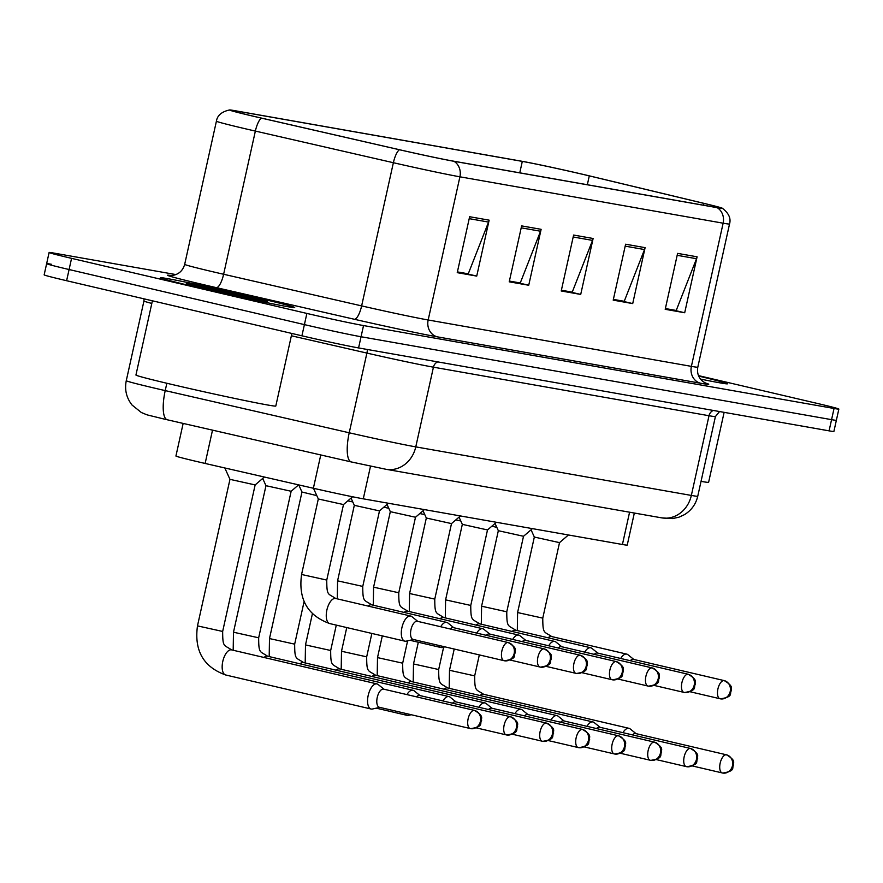 <?xml version="1.0" encoding="UTF-8"?>
<svg xmlns="http://www.w3.org/2000/svg" width="883" height="883" viewBox="0 0 883 883"><rect width="100%" height="100%" fill="white"/><g stroke="black" fill="none" stroke-linecap="round" stroke-linejoin="round"><path stroke-width="1.32" d="M634.336 513.045L627.228 545.098A42.98 0.971 -167.5 0 1 622.427 544.491L363.277 498.829A42.98 0.971 -167.5 0 1 313.377 488.255L205.132 463.454A42.98 0.971 -167.5 0 1 198.388 461.886A42.98 0.971 -167.5 0 1 175.927 456.025L183.156 423.41M196.379 287.152A68.764 1.556 12.5 0 0 294.701 307.527A68.764 1.556 12.5 0 0 258.763 298.145A68.764 1.556 12.5 0 0 160.441 277.759A68.764 1.556 12.5 0 0 196.379 287.152A68.764 1.556 12.5 0 0 294.701 307.527A68.764 1.556 12.5 0 0 258.763 298.145A68.764 1.556 12.5 0 0 160.441 277.759A68.764 1.556 12.5 0 0 196.379 287.152M700.506 379.083A68.764 1.556 12.5 0 0 727.526 383.796A68.764 1.556 12.5 0 0 698.696 376.092A68.764 1.556 12.5 0 1 727.526 383.796A68.764 1.556 12.5 0 1 700.506 379.083M254.536 116.49A45.839 1.038 -167.5 0 1 230.584 110.243A45.839 1.038 -167.5 0 1 235.706 110.883L522.306 161.39A45.839 1.038 -167.5 0 1 589.292 175.883L703.928 203.388A45.839 1.038 -167.5 0 1 721.323 208.09A45.839 1.038 -167.5 0 1 716.201 207.45L452.979 161.059A45.839 1.038 -167.5 0 1 399.745 149.79L261.743 118.156A45.839 1.038 -167.5 0 1 254.536 116.49M254.017 116.401A46.987 1.071 12.5 0 0 261.401 118.112L399.414 149.735A46.987 1.071 12.5 0 0 453.972 161.291L717.195 207.682A46.987 1.071 12.5 0 0 722.327 208.233A46.987 1.071 12.5 0 0 704.612 203.52L589.976 176.015A46.987 1.071 12.5 0 0 521.312 161.159L234.712 110.651A46.987 1.071 12.5 0 0 229.624 109.945A46.987 1.071 12.5 0 0 254.017 116.401M51.435 264.271A42.98 0.971 12.5 0 0 46.633 263.675L44.15 274.856A42.98 0.971 12.5 0 0 66.611 280.717L301.92 335.805A42.98 0.971 12.5 0 0 358.575 347.935L829.082 430.849L831.565 419.657A42.98 0.971 12.5 0 0 836.367 420.264A42.98 0.971 12.5 0 1 831.565 419.657L361.048 336.743L831.565 419.657L834.049 408.476A42.98 0.971 12.5 0 0 838.85 409.083A42.98 0.971 12.5 0 0 816.389 403.211L698.497 375.617M301.92 335.805L304.403 324.613A42.98 0.971 12.5 0 0 361.048 336.743A42.98 0.971 12.5 0 1 304.403 324.613L69.095 269.536L304.403 324.613L306.876 313.432A42.98 0.971 12.5 0 0 363.531 325.562L834.049 408.476M46.633 263.675A42.98 0.971 12.5 0 0 69.095 269.536A42.98 0.971 12.5 0 1 46.633 263.675L49.106 252.483A42.98 0.971 12.5 0 0 71.567 258.355L306.876 313.432M175.894 274.58L53.918 253.09A42.98 0.971 12.5 0 0 49.106 252.483M697.095 256.81L684.7 312.748L665.208 309.304L677.603 253.377L697.095 256.81A11.457 10.177 -80 0 1 696.521 258.719L677.173 255.308M541.124 229.326L528.729 285.253L509.226 281.82L521.632 225.893L541.124 229.326A11.457 10.177 -80 0 1 540.551 231.236L521.202 227.825M489.138 220.165L476.732 276.092L457.239 272.659L469.635 216.732L489.138 220.165A11.457 10.177 -80 0 1 488.553 222.075L469.215 218.664M645.109 247.648L632.714 303.586L613.21 300.143L625.617 244.216L645.109 247.648A11.457 10.177 -80 0 1 644.524 249.558L625.186 246.147M593.122 238.487L580.716 294.425L561.224 290.982L573.619 235.055L593.122 238.487A11.457 10.177 -80 0 1 592.537 240.397L573.188 236.986M674.833 310.22L665.329 308.752M518.862 282.737L509.359 281.269M466.875 273.575L457.361 272.107M622.846 301.059L613.332 299.591M570.86 291.898L561.345 290.43M580.716 294.425L570.815 292.096M561.389 290.22L572.239 292.141L592.537 240.397M632.714 303.586L622.802 301.258M613.376 299.392L624.237 301.302L644.524 249.558M476.732 276.092L466.831 273.774M457.405 271.898L468.266 273.818L488.553 222.075M528.729 285.253L518.818 282.935M509.403 281.059L520.253 282.979L540.551 231.236M684.7 312.748L674.789 310.43M665.374 308.553L676.223 310.463L696.521 258.719M829.082 430.849A42.98 0.971 12.5 0 0 833.894 431.445L838.85 409.083M197.483 625.881L229.966 479.348L255.143 484.922L222.659 631.455L197.483 625.881C194.083 650.65 203.487 667.018 225.706 674.987A12.892 5.927 103.2 0 0 225.849 675.02M384.039 689.248L378.156 684.502A12.892 5.927 103.2 0 0 376.975 683.906A12.892 5.927 103.2 0 0 376.82 683.884A12.892 5.927 103.2 0 0 368.189 695.429A12.892 5.927 103.2 0 0 371.092 709.016A12.892 5.927 103.2 0 0 371.246 709.049A12.892 5.927 103.2 0 0 372.416 709.016L379.8 707.371M383.697 689.159A9.316 4.283 103.2 0 0 383.586 689.137A9.316 4.283 103.2 0 0 383.476 689.115A9.316 4.283 103.2 0 0 377.24 697.46A9.316 4.283 103.2 0 0 379.348 707.272A9.316 4.283 103.2 0 0 379.447 707.294M301.578 574.48L318.31 498.983L343.487 504.557L326.754 580.065L301.578 574.48C298.178 599.248 307.582 615.617 329.789 623.597L404.844 641.157A12.892 5.927 103.2 0 0 406.158 641.157L413.553 639.513M417.791 621.389L411.897 616.643A12.892 5.927 103.2 0 0 410.727 616.047A12.892 5.927 103.2 0 0 401.931 627.57A12.892 5.927 103.2 0 0 404.844 641.157M417.438 621.301A9.316 4.283 103.2 0 0 417.339 621.279A9.316 4.283 103.2 0 0 417.229 621.257A9.316 4.283 103.2 0 0 410.992 629.601A9.316 4.283 103.2 0 0 413.089 639.413A9.316 4.283 103.2 0 0 413.2 639.435M233.487 632.217L265.971 485.683L291.147 491.268L258.664 637.802L233.487 632.217L233.189 650.252M420.043 695.583L414.16 690.837A12.892 5.927 103.2 0 0 412.979 690.252A12.892 5.927 103.2 0 0 412.825 690.219A12.892 5.927 103.2 0 0 406.931 694.601M404.701 713.21A12.892 5.927 103.2 0 0 407.096 715.362A12.892 5.927 103.2 0 0 407.251 715.396A12.892 5.927 103.2 0 0 408.421 715.362L411.235 714.733M419.701 695.506A9.316 4.283 103.2 0 0 419.591 695.484A9.316 4.283 103.2 0 0 419.48 695.462A9.316 4.283 103.2 0 0 416.533 696.842M269.194 656.599L269.492 638.564L301.975 492.03L316.787 495.606M456.047 701.93L450.153 697.184A12.892 5.927 103.2 0 0 448.983 696.599A12.892 5.927 103.2 0 0 448.829 696.566A12.892 5.927 103.2 0 0 442.935 700.947M455.705 701.853A9.316 4.283 103.2 0 0 455.595 701.819A9.316 4.283 103.2 0 0 455.485 701.797A9.316 4.283 103.2 0 0 452.538 703.188M492.052 708.276L486.158 703.53A12.892 5.927 103.2 0 0 484.988 702.945A12.892 5.927 103.2 0 0 484.833 702.912A12.892 5.927 103.2 0 0 478.939 707.294M491.71 708.199A9.316 4.283 103.2 0 0 491.599 708.166A9.316 4.283 103.2 0 0 491.489 708.144A9.316 4.283 103.2 0 0 488.542 709.535M347.825 500.849L352.792 501.952M528.056 714.623L522.162 709.877A12.892 5.927 103.2 0 0 520.992 709.292A12.892 5.927 103.2 0 0 520.838 709.259A12.892 5.927 103.2 0 0 514.944 713.63M527.703 714.546A9.316 4.283 103.2 0 0 527.604 714.513A9.316 4.283 103.2 0 0 527.493 714.49A9.316 4.283 103.2 0 0 524.546 715.881M383.818 507.195L388.796 508.299M354.315 505.319L379.491 510.904L362.758 586.411L337.582 580.826L337.284 598.862M453.796 627.725L447.902 622.979A12.892 5.927 103.2 0 0 446.721 622.394A12.892 5.927 103.2 0 0 440.683 626.742M453.443 627.647A9.316 4.283 103.2 0 0 453.343 627.625A9.316 4.283 103.2 0 0 453.233 627.603A9.316 4.283 103.2 0 0 450.275 628.983M438.454 645.352A12.892 5.927 103.2 0 0 440.849 647.504A12.892 5.927 103.2 0 0 442.162 647.493L444.977 646.875M373.586 587.173L390.319 511.665L415.496 517.25L398.763 592.758L373.586 587.173L373.288 605.208M489.8 634.071L483.906 629.325A12.892 5.927 103.2 0 0 482.725 628.74A12.892 5.927 103.2 0 0 476.688 633.089M489.447 633.994A9.316 4.283 103.2 0 0 489.348 633.961A9.316 4.283 103.2 0 0 489.237 633.939A9.316 4.283 103.2 0 0 486.279 635.33M409.591 593.519L426.323 518.012L451.5 523.597L434.767 599.093L409.591 593.519L409.293 611.555M525.804 640.418L519.91 635.672A12.892 5.927 103.2 0 0 518.729 635.087A12.892 5.927 103.2 0 0 512.692 639.435M525.451 640.341A9.316 4.283 103.2 0 0 525.352 640.307A9.316 4.283 103.2 0 0 525.242 640.285A9.316 4.283 103.2 0 0 522.283 641.676M152.395 300.805L135.938 375.021A71.633 1.623 12.5 0 0 173.377 384.8A71.633 1.623 12.5 0 0 275.805 406.025L291.887 333.454M243.973 296.688L192.571 284.37C186.677 283.3 184.977 283.167 187.461 283.984L209.072 289.392L265.518 301.357M186.335 283.509L187.461 283.984M192.571 284.37L210.894 289.812M701.047 481.367A71.633 1.623 12.5 0 0 708.619 482.295L724.126 412.35M564.06 720.97L558.166 716.223A12.892 5.927 103.2 0 0 556.996 715.627A12.892 5.927 103.2 0 0 556.842 715.605A12.892 5.927 103.2 0 0 550.948 719.976M563.707 720.881A9.316 4.283 103.2 0 0 563.608 720.859A9.316 4.283 103.2 0 0 563.497 720.837A9.316 4.283 103.2 0 0 560.55 722.228M419.822 513.542L424.8 514.646M600.065 727.305L594.171 722.559A12.892 5.927 103.2 0 0 592.99 721.974A12.892 5.927 103.2 0 0 592.846 721.941A12.892 5.927 103.2 0 0 586.952 726.323M599.712 727.228A9.316 4.283 103.2 0 0 599.612 727.206A9.316 4.283 103.2 0 0 599.502 727.184A9.316 4.283 103.2 0 0 596.544 728.563M455.827 519.877L460.805 520.981M636.069 733.652L630.175 728.905A12.892 5.927 103.2 0 0 628.994 728.32A12.892 5.927 103.2 0 0 628.851 728.287A12.892 5.927 103.2 0 0 622.957 732.669M635.716 733.574A9.316 4.283 103.2 0 0 635.617 733.541A9.316 4.283 103.2 0 0 635.506 733.519A9.316 4.283 103.2 0 0 632.548 734.91M491.831 526.224L496.809 527.328M445.595 599.866L462.328 524.359L487.504 529.943L470.76 605.44L445.595 599.866L445.297 617.89M561.809 646.764L555.915 642.018A12.892 5.927 103.2 0 0 554.734 641.433A12.892 5.927 103.2 0 0 548.696 645.771M561.456 646.687A9.316 4.283 103.2 0 0 561.356 646.654A9.316 4.283 103.2 0 0 561.246 646.632A9.316 4.283 103.2 0 0 558.288 648.023M481.301 624.237L481.599 606.202L498.332 530.705L523.509 536.279M597.813 653.111L591.919 648.365A12.892 5.927 103.2 0 0 590.738 647.769A12.892 5.927 103.2 0 0 584.701 652.118M597.46 653.023A9.316 4.283 103.2 0 0 597.35 653.001A9.316 4.283 103.2 0 0 597.25 652.979A9.316 4.283 103.2 0 0 594.292 654.369M517.593 612.548L534.336 537.052L559.513 542.637L542.769 618.133L517.593 612.548L517.306 630.583M633.817 659.446L627.923 654.7A12.892 5.927 103.2 0 0 626.742 654.115A12.892 5.927 103.2 0 0 620.705 658.464M633.464 659.369A9.316 4.283 103.2 0 0 633.354 659.347A9.316 4.283 103.2 0 0 633.254 659.325A9.316 4.283 103.2 0 0 630.296 660.705M212.516 430.142L205.132 463.454M320.761 454.955L313.377 488.255M370.518 466.191L363.277 498.829M629.579 512.206L622.427 544.491M235.706 110.883L235.496 111.821M717.195 207.682A14.327 12.715 100 0 1 723.133 223.189L459.911 176.81A57.307 1.302 -167.5 0 1 393.376 162.715L255.364 131.081A57.307 1.302 -167.5 0 1 246.368 129.006A57.307 1.302 -167.5 0 1 216.412 121.181L184.679 264.359A57.307 1.302 12.5 0 0 214.624 272.185A57.307 1.302 12.5 0 0 223.62 274.26L361.633 305.893A57.307 1.302 12.5 0 0 428.167 319.988L691.389 366.368A57.307 1.302 12.5 0 0 697.802 367.173C696.786 373.2 698.596 378.045 703.221 381.721L705.914 383.244M261.401 118.112A14.327 4.283 -77.1 0 0 255.364 131.081L223.62 274.26A14.327 4.283 102.9 0 1 216.269 287.626A71.633 1.623 -167.5 0 1 171.081 275.507M705.407 383.023A71.633 1.623 -167.5 0 1 700.672 383.255L437.449 336.864A14.327 12.715 -80 0 1 428.167 319.988L459.911 176.81A14.327 12.715 -80 0 0 453.972 161.291M722.327 208.233C728.751 213.145 731.157 218.41 729.535 223.995A57.307 1.302 -167.5 0 1 723.133 223.189L691.389 366.368A14.327 12.715 -80 0 0 700.672 383.255M437.449 336.864A71.633 1.623 -167.5 0 1 354.282 319.249A14.327 4.283 102.9 0 0 361.633 305.893L393.376 162.715A14.327 4.283 -77.1 0 1 399.414 149.735M354.282 319.249L216.269 287.626M71.567 258.355L66.611 280.717M363.531 325.562L358.575 347.935M703.928 203.388L703.53 205.209M589.292 175.883L587.338 184.735M522.306 161.39L519.767 172.836M167.516 419.822A28.653 8.565 -77.1 0 1 167.317 419.789L162.682 418.708C142.582 413.663 150.088 416.003 141.379 412.538L132.042 405.032C126.401 397.803 124.481 389.69 126.269 380.705A57.307 1.302 12.5 0 0 156.214 388.52A57.307 1.302 12.5 0 0 165.22 390.606L166.843 383.255M151.81 303.432A57.307 1.302 -167.5 0 1 143.94 301.004L144.084 298.851M351.533 461.997A28.653 8.565 -77.1 0 1 351.335 461.952L167.317 419.789A28.653 8.565 -77.1 0 1 165.22 390.606L349.226 432.78L366.898 353.079L291.379 335.772M386.026 469.292A28.653 25.43 -80 0 0 415.772 446.875L691.345 495.429A57.307 1.302 12.5 0 0 697.747 496.235C695.837 504.237 691.389 510.385 684.391 514.69L678.85 517.228L672.427 518.586L661.599 517.846L386.026 469.292L351.335 461.952A28.653 8.565 -77.1 0 1 349.226 432.78A57.307 1.302 12.5 0 0 415.772 446.875L433.432 367.173A57.307 1.302 -167.5 0 1 366.898 353.079A7.163 2.141 102.9 0 0 367.394 349.491M661.599 517.846A28.653 25.43 -80 0 0 691.345 495.429L709.016 415.727L433.432 367.173A7.163 6.358 100 0 1 437.758 361.887M697.747 496.235L715.418 416.544A57.307 1.302 -167.5 0 1 709.016 415.727A7.163 6.358 100 0 1 713.332 410.452M474.381 710.396A9.316 4.283 103.2 0 0 468.167 718.619A9.316 4.283 103.2 0 0 470.253 728.541A9.316 4.283 103.2 0 0 470.352 728.563A9.316 8.267 100 0 0 470.749 728.652A9.316 8.267 100 0 0 480.418 721.367A9.316 8.267 -80 0 0 474.381 710.396A9.316 4.283 103.2 0 1 474.491 710.418L383.586 689.137M231.721 649.921A12.892 5.927 103.2 0 0 231.578 649.877A12.892 5.927 103.2 0 0 231.434 649.844A12.892 5.927 103.2 0 0 231.059 649.811A12.892 5.927 103.2 0 0 222.737 661.632A12.892 5.927 103.2 0 0 225.706 674.987L371.092 709.016M474.679 710.462A9.316 4.283 103.2 0 0 474.491 710.418C484.866 716.599 480.639 718.276 481.632 720.429C479.326 723.343 484.436 726.367 470.749 728.652L379.348 707.272M508.133 642.537A9.316 4.283 103.2 0 0 501.919 650.76A9.316 4.283 103.2 0 0 503.994 660.683A9.316 4.283 103.2 0 0 504.105 660.705A9.316 8.267 100 0 0 504.502 660.793A9.316 8.267 100 0 0 514.171 653.508A9.316 8.267 -80 0 0 508.133 642.537A9.316 4.283 103.2 0 1 508.244 642.559L417.339 621.279M410.727 616.047L335.672 598.486A12.892 5.927 103.2 0 0 335.154 598.409A12.892 5.927 103.2 0 0 326.887 610.01A12.892 5.927 103.2 0 0 329.789 623.597M508.42 642.603A9.316 4.283 103.2 0 0 508.244 642.559C518.619 648.74 514.381 650.418 515.385 652.57C513.078 655.484 518.189 658.508 504.502 660.793L413.089 639.413M510.385 716.731A9.316 4.283 103.2 0 0 504.171 724.965A9.316 4.283 103.2 0 0 506.246 734.888A9.316 4.283 103.2 0 0 506.356 734.91A9.316 8.267 100 0 0 506.754 734.998A9.316 8.267 100 0 0 516.423 727.713A9.316 8.267 -80 0 0 510.385 716.731A9.316 4.283 103.2 0 1 510.495 716.753L419.591 695.484M267.726 656.257A12.892 5.927 103.2 0 0 267.582 656.224A12.892 5.927 103.2 0 0 267.428 656.19A12.892 5.927 103.2 0 0 267.063 656.146A12.892 5.927 103.2 0 0 264.006 657.471M510.683 716.808A9.316 4.283 103.2 0 0 510.495 716.753C520.871 722.934 516.643 724.612 517.637 726.775C515.33 729.689 520.44 732.713 506.754 734.998L476.356 727.89M546.389 723.078A9.316 4.283 103.2 0 0 540.175 731.312A9.316 4.283 103.2 0 0 542.25 741.234A9.316 4.283 103.2 0 0 542.361 741.256A9.316 8.267 100 0 0 542.758 741.334A9.316 8.267 100 0 0 552.427 734.049A9.316 8.267 -80 0 0 546.389 723.078A9.316 4.283 103.2 0 1 546.5 723.1L455.595 701.819M269.492 638.564L294.668 644.149C294.712 660.318 295.871 657.283 303.586 662.57A12.892 5.927 103.2 0 0 303.432 662.537A12.892 5.927 103.2 0 0 303.068 662.493A12.892 5.927 103.2 0 0 300.01 663.817M303.73 662.603A12.892 5.927 103.2 0 0 303.586 662.57L448.983 696.599M546.676 723.155A9.316 4.283 103.2 0 0 546.5 723.1C556.875 729.281 552.648 730.958 553.641 733.111C551.334 736.036 556.445 739.06 542.758 741.334L512.361 734.237M582.394 729.424A9.316 4.283 103.2 0 0 576.18 737.647A9.316 4.283 103.2 0 0 578.255 747.581A9.316 4.283 103.2 0 0 578.365 747.603A9.316 8.267 100 0 0 578.762 747.68A9.316 8.267 100 0 0 588.431 740.395A9.316 8.267 -80 0 0 582.394 729.424A9.316 4.283 103.2 0 1 582.504 729.446L491.599 708.166M305.198 662.945L305.496 644.91L330.672 650.495C330.717 666.665 331.876 663.63 339.591 668.906A12.892 5.927 103.2 0 0 339.436 668.884A12.892 5.927 103.2 0 0 339.072 668.839A12.892 5.927 103.2 0 0 336.015 670.153M339.734 668.95A12.892 5.927 103.2 0 0 339.591 668.906L484.988 702.945M582.681 729.501A9.316 4.283 103.2 0 0 582.504 729.446C592.879 735.627 588.652 737.305 589.645 739.457C587.338 742.371 592.449 745.407 578.762 747.68L548.365 740.583M618.398 735.771A9.316 4.283 103.2 0 0 612.184 743.994A9.316 4.283 103.2 0 0 614.259 753.927A9.316 4.283 103.2 0 0 614.369 753.95A9.316 8.267 100 0 0 614.767 754.027A9.316 8.267 100 0 0 624.436 746.742A9.316 8.267 -80 0 0 618.398 735.771A9.316 4.283 103.2 0 1 618.508 735.793L527.604 714.513M341.202 669.292L341.5 651.257L366.677 656.842C366.721 673.001 367.88 669.965 375.595 675.252A12.892 5.927 103.2 0 0 375.441 675.219A12.892 5.927 103.2 0 0 375.065 675.186A12.892 5.927 103.2 0 0 372.019 676.499M375.739 675.296A12.892 5.927 103.2 0 0 375.595 675.252L520.992 709.292M618.685 735.848A9.316 4.283 103.2 0 0 618.508 735.793C628.884 741.974 624.645 743.652 625.65 745.804C623.343 748.718 628.453 751.753 614.767 754.027L584.369 746.93M544.138 648.873A9.316 4.283 103.2 0 0 537.924 657.107A9.316 4.283 103.2 0 0 539.999 667.029A9.316 4.283 103.2 0 0 540.109 667.051A9.316 8.267 100 0 0 540.506 667.14A9.316 8.267 100 0 0 550.175 659.855A9.316 8.267 -80 0 0 544.138 648.873A9.316 4.283 103.2 0 1 544.248 648.895L453.343 627.625M446.721 622.394L371.677 604.833A12.892 5.927 103.2 0 0 371.158 604.756A12.892 5.927 103.2 0 0 368.101 606.08M544.425 648.95A9.316 4.283 103.2 0 0 544.248 648.895C554.623 655.076 550.385 656.753 551.389 658.917C549.071 661.831 554.193 664.855 540.506 667.14L510.109 660.031M580.142 655.219A9.316 4.283 103.2 0 0 573.928 663.453A9.316 4.283 103.2 0 0 576.003 673.376A9.316 4.283 103.2 0 0 576.113 673.398A9.316 8.267 100 0 0 576.511 673.475A9.316 8.267 100 0 0 586.18 666.19A9.316 8.267 -80 0 0 580.142 655.219A9.316 4.283 103.2 0 1 580.252 655.241L489.348 633.961M482.725 628.74L407.681 611.168A12.892 5.927 103.2 0 0 407.162 611.102A12.892 5.927 103.2 0 0 404.105 612.416M580.429 655.296A9.316 4.283 103.2 0 0 580.252 655.241C590.628 661.422 586.389 663.1 587.394 665.252C585.076 668.177 590.197 671.201 576.511 673.475L546.113 666.378M616.146 661.566A9.316 4.283 103.2 0 0 609.932 669.789A9.316 4.283 103.2 0 0 612.007 679.722A9.316 4.283 103.2 0 0 612.118 679.744A9.316 8.267 100 0 0 612.515 679.822A9.316 8.267 100 0 0 622.184 672.537A9.316 8.267 -80 0 0 616.146 661.566A9.316 4.283 103.2 0 1 616.257 661.588L525.352 640.307M518.729 635.087L443.685 617.515A12.892 5.927 103.2 0 0 443.156 617.449A12.892 5.927 103.2 0 0 440.109 618.762M616.433 661.643A9.316 4.283 103.2 0 0 616.257 661.588C626.632 667.769 622.394 669.446 623.387 671.599C621.08 674.513 626.202 677.548 612.515 679.822L582.118 672.725M192.053 285.22A40.982 0.927 12.5 0 0 208.973 289.37A40.982 0.927 12.5 0 0 263.002 300.937A40.982 0.927 12.5 0 0 246.158 295.926A40.982 0.927 12.5 0 0 199.713 285.794M654.402 742.117A9.316 4.283 103.2 0 0 648.188 750.34A9.316 4.283 103.2 0 0 650.263 760.263A9.316 4.283 103.2 0 0 650.374 760.285A9.316 8.267 100 0 0 650.771 760.373A9.316 8.267 100 0 0 660.44 753.089A9.316 8.267 -80 0 0 654.402 742.117A9.316 4.283 103.2 0 1 654.513 742.139L563.608 720.859M377.207 675.638L377.505 657.603L402.67 663.177C402.725 679.347 403.884 676.312 411.599 681.599A12.892 5.927 103.2 0 0 411.445 681.566A12.892 5.927 103.2 0 0 411.07 681.533A12.892 5.927 103.2 0 0 408.023 682.846M411.743 681.643A12.892 5.927 103.2 0 0 411.599 681.599L556.996 715.627M654.689 742.184A9.316 4.283 103.2 0 0 654.513 742.139C664.888 748.32 660.65 749.998 661.654 752.15C659.347 755.064 664.457 758.089 650.771 760.373L620.374 753.276M690.407 748.453A9.316 4.283 103.2 0 0 684.193 756.687A9.316 4.283 103.2 0 0 686.268 766.61A9.316 4.283 103.2 0 0 686.378 766.632A9.316 8.267 100 0 0 686.775 766.72A9.316 8.267 100 0 0 696.444 759.435A9.316 8.267 -80 0 0 690.407 748.453A9.316 4.283 103.2 0 1 690.517 748.475L599.612 727.206M413.211 681.974L413.509 663.95L438.674 669.524C438.73 685.694 439.889 682.658 447.604 687.945A12.892 5.927 103.2 0 0 447.449 687.912A12.892 5.927 103.2 0 0 447.074 687.868A12.892 5.927 103.2 0 0 444.028 689.193M447.747 687.978A12.892 5.927 103.2 0 0 447.604 687.945L592.99 721.974M690.694 748.53A9.316 4.283 103.2 0 0 690.517 748.475C700.892 754.656 696.654 756.334 697.658 758.497C695.34 761.411 700.462 764.435 686.775 766.72L656.378 759.612M726.411 754.799A9.316 4.283 103.2 0 0 720.197 763.033A9.316 4.283 103.2 0 0 722.272 772.956A9.316 4.283 103.2 0 0 722.382 772.978A9.316 8.267 100 0 0 722.78 773.055A9.316 8.267 100 0 0 732.449 765.771A9.316 8.267 -80 0 0 726.411 754.799A9.316 4.283 103.2 0 1 726.521 754.822L635.617 733.541M449.215 688.321L449.502 670.285L474.679 675.87C474.734 692.04 475.893 689.005 483.608 694.292A12.892 5.927 103.2 0 0 483.454 694.259A12.892 5.927 103.2 0 0 483.078 694.215A12.892 5.927 103.2 0 0 480.032 695.539M483.752 694.325A12.892 5.927 103.2 0 0 483.608 694.292L628.994 728.32M726.698 754.877A9.316 4.283 103.2 0 0 726.521 754.822C736.897 761.003 732.658 762.68 733.663 764.833C731.345 767.757 736.466 770.782 722.78 773.055L692.382 765.958M652.151 667.912A9.316 4.283 103.2 0 0 645.937 676.135A9.316 4.283 103.2 0 0 648.012 686.069A9.316 4.283 103.2 0 0 648.122 686.091A9.316 8.267 100 0 0 648.519 686.168A9.316 8.267 100 0 0 658.177 678.884A9.316 8.267 -80 0 0 652.151 667.912A9.316 4.283 103.2 0 1 652.25 667.934L561.356 646.654M554.734 641.433L479.69 623.862A12.892 5.927 103.2 0 0 479.16 623.795A12.892 5.927 103.2 0 0 476.114 625.109M652.438 667.99A9.316 4.283 103.2 0 0 652.25 667.934C662.625 674.115 658.398 675.793 659.391 677.945C657.084 680.859 662.206 683.884 648.519 686.168L618.122 679.071M688.155 674.259A9.316 4.283 103.2 0 0 681.941 682.482A9.316 4.283 103.2 0 0 684.016 692.404A9.316 4.283 103.2 0 0 684.126 692.427A9.316 8.267 100 0 0 684.524 692.515A9.316 8.267 100 0 0 694.181 685.23A9.316 8.267 -80 0 0 688.155 674.259A9.316 4.283 103.2 0 1 688.254 674.281L597.35 653.001M481.599 606.202L506.765 611.787C506.82 627.956 507.979 624.921 515.694 630.208A12.892 5.927 103.2 0 0 515.164 630.131A12.892 5.927 103.2 0 0 512.118 631.455M688.442 674.325A9.316 4.283 103.2 0 0 688.254 674.281C698.63 680.462 694.402 682.14 695.396 684.292C693.089 687.206 698.199 690.23 684.524 692.515L654.126 685.418M724.159 680.594A9.316 4.283 103.2 0 0 717.945 688.828A9.316 4.283 103.2 0 0 720.02 698.751A9.316 4.283 103.2 0 0 720.12 698.773A9.316 8.267 100 0 0 720.528 698.861A9.316 8.267 100 0 0 730.186 691.577A9.316 8.267 -80 0 0 724.159 680.594A9.316 4.283 103.2 0 1 724.259 680.616L633.354 659.347M626.742 654.115L551.687 636.555A12.892 5.927 103.2 0 0 551.169 636.477A12.892 5.927 103.2 0 0 548.122 637.802M724.446 680.672A9.316 4.283 103.2 0 0 724.259 680.616C734.634 686.797 730.407 688.475 731.4 690.638C729.093 693.552 734.203 696.577 720.528 698.861L690.12 691.753M229.624 109.945C221.71 111.677 217.306 115.43 216.412 121.181M729.535 223.995L697.802 367.173M170.529 275.485L172.936 275.364C178.973 274.216 182.891 270.551 184.679 264.359M126.269 380.705L143.94 301.004M715.418 416.544L719.557 411.544M229.966 479.348L224.812 467.957M222.659 631.455C222.715 647.625 223.863 644.59 231.578 649.877L376.975 683.906M255.143 484.933L264.359 477.019M318.321 498.983L313.465 488.277M335.672 598.486C327.957 593.199 326.809 596.235 326.754 580.065M343.487 504.568L352.582 496.765M265.971 485.694L262.692 478.454M258.664 637.802C258.719 653.972 259.867 650.937 267.582 656.224L412.979 690.252M291.147 491.268L298.609 484.866M376.301 708.155L407.096 715.362M301.975 492.041L298.741 484.899M304.094 601.621L294.668 644.149M312.383 613.84L305.496 644.91M336.291 625.109L330.672 650.495M346.754 627.559L341.5 651.257M371.864 633.442L366.677 656.842M351.037 498.089L354.315 505.33L337.582 580.826M371.677 604.833C363.962 599.546 362.803 602.581 362.758 586.411M410.043 640.296L440.849 647.504M379.491 510.904L388.421 503.255M390.319 511.676L387.041 504.436M407.681 611.168C399.966 605.893 398.807 608.917 398.763 592.758M415.496 517.25L424.414 509.601M426.323 518.023L423.045 510.782M443.685 617.515C435.97 612.228 434.811 615.263 434.767 599.093M451.5 523.597L460.418 515.948M382.317 635.881L377.505 657.603M407.626 640.826L402.67 663.177M418.321 642.228L413.509 663.95M443.63 647.173L438.674 669.524M454.215 649.038L449.502 670.285M479.326 654.91L474.679 675.87M462.328 524.359L459.05 517.118M479.69 623.862C471.975 618.575 470.816 621.61 470.76 605.44M487.504 529.943L496.423 522.283M515.694 630.208L590.738 647.769M498.332 530.705L495.054 523.464M532.427 528.63L523.509 536.29L506.765 611.787M534.336 537.052L531.058 529.811M551.687 636.555C543.983 631.268 542.824 634.303 542.769 618.133M559.513 542.637L568.431 534.977"/></g></svg>
